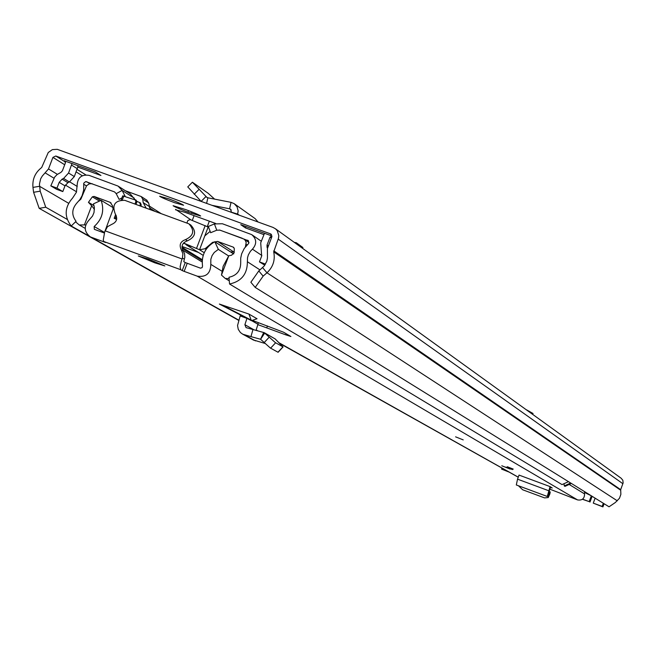 <?xml version="1.0" encoding="UTF-8"?>
<svg xmlns="http://www.w3.org/2000/svg" width="656" height="656" viewBox="0 0 656 656"><rect width="100%" height="100%" fill="white"/><g stroke="black" fill="none" stroke-linecap="round" stroke-linejoin="round"><path stroke-width="0.98" d="M525.85 409.459L533.025 413.477L532.713 414.412M532.385 414.174L533.025 413.477M275.405 228.739L621.134 478.216L622.823 480.241L623.134 482.865L620.683 489.671L620.871 494.353L619.461 498.273L615.353 502.496L609.047 506.801L255.2 287.41L250.863 282.252L258.784 270.944L263.146 276.119L266.976 272.789C273.109 267 275.356 260.022 273.708 251.855L278.48 238.276L278.808 235.668L277.291 230.764L275.561 228.862L273.003 227.411L57.285 149.33L52.373 149.609L48.257 152.495L41.697 167.501C35.145 172.585 32.234 179.219 32.964 187.403L33.595 192.298L40.196 191.167L45.74 207.23L39.171 208.346L33.595 192.298M168.715 198.817L159.654 196.242C161.278 197.44 166.222 199.572 174.496 202.655L183.573 205.238C181.983 204.049 177.03 201.909 168.715 198.817M258.784 270.944L264.155 266.049L266.812 261.244L267.451 258.013L267.427 248.517L271.855 236.808L270.551 233.88L55.793 156.005L52.915 157.383L48.511 168.945L42.279 176.038L40.631 178.858L39.45 184.123L40.196 191.167M77.892 165.583L77.769 167.075L100.934 175.48L95.333 171.905L65.051 161.073M268.361 246.041L267.017 245.106L270.042 237.103L272.002 236.004L240.752 224.655L245.459 227.919L263.835 234.586M187.936 212.101L200.646 216.013C199.071 214.848 194.127 212.716 185.804 209.617L173.102 205.705C174.709 206.886 179.654 209.018 187.936 212.101L188.502 210.617M190.962 219.908L175.644 209.379M215.717 223.491L184.812 212.265L175.496 209.772M496.313 464.907L280.022 343.572M256.955 330.624L256.086 330.14M238.735 320.39L39.171 208.346M67.224 219.407L45.74 207.23M263.146 276.119L255.2 287.41M245.984 226.55L245.459 227.919M264.507 233.265L260.711 242.818L261.662 256.07L259.456 261.892L264.811 265.204M267.017 245.106L267.066 247.287L267.722 247.73M267.509 248.288L267.066 247.287M265.524 264.106L259.456 261.892M77.769 167.075L74.333 176.571L69.38 181.974L67.904 182.68L62.107 179.154L63.591 178.448L68.568 173.012L72.029 163.459M62.107 179.154L59.179 182.352L56.982 188.108L50.824 185.861L54.686 177.046L57.113 174.545L60.942 172.372L62.41 170.773L65.42 162.868L64.485 160.72M50.824 185.861L56.695 189.346L62.82 191.577L64.993 185.861L67.904 182.68M56.982 188.108L62.82 191.577M206.615 203.36L207.878 197.8L231.043 202.351L229.592 208.797L230.486 209.166L231.478 212.364M231.043 202.351L234.184 203.647L237.054 206.796L238.161 210.945L237.554 214.569M212.118 205.353L229.592 208.797L231.281 209.986M207.878 197.8L205.804 196.685L201.146 201.376L187.755 186.894L192.323 182.294M214.627 199.129L208.141 193.266L192.397 182.22L207.017 197.53M258.087 222.007L255.102 218.612L234.676 204.008M295.913 243.54L296.233 242.695L294.339 242.4M302.58 248.345L302.9 247.509L296.233 242.695M603.331 503.25L602.151 506.424L602.921 506.899L593.27 503.136L602.151 506.424M508.129 471.541L501.569 469.106L501.955 468.072M582.577 499.167L589.17 501.61L591.335 495.813M595.123 498.166L593.27 503.136M585.857 492.418L585.636 493.009L588.555 494.091M585.636 493.009L591.318 495.805M589.17 501.61L582.413 499.29M501.569 469.106L509.089 472.082M602.921 506.899L604.102 503.726M589.965 502.094L592.13 496.305M549.818 493.968L550.228 492.082M518.486 485.784L522.635 489.761L544.587 497.896L548.26 497.551L549.966 493.632M550.409 487.424L552.245 488.015L550.048 486.596L519.027 475.083L517.543 479.159L516.313 484.973L547.235 496.453M248.919 314.06L251.396 320.669L257.037 318.75L248.919 314.06L219.432 304.089M154.849 262.835L164.836 265.934L148.272 259.063L138.309 255.971L154.849 262.835M463.226 439.897L455.592 436.839L463.226 439.897M513.254 469.106L507.334 466.752L513.254 469.106M510.147 469.089L501.791 465.76L510.147 469.089M189.346 224.106L190.773 225.033C196.775 231.675 195.644 236.947 187.37 240.85C182.27 242.728 180.884 246.098 183.213 250.953L184.582 253.675L184.82 257.357L184.344 259.169L182.417 258.013L181.318 261.104L180.113 266.836L180.736 269.706L182.212 270.575L185.254 262.539L200.515 268.189L202.138 267.615L202.532 266.156C201.244 255.348 205.336 247.205 214.807 241.736L218.341 249.378L228.624 255.955M112.832 207.468L101.131 200.334L93.455 203.844L94.39 207.485L94.005 212.528L92.521 216.062L89.175 219.899C83.574 226.213 83.984 231.888 90.405 236.923L105.632 242.515L103.714 241.359L103.254 240.047L104.689 231.871L107.453 226.722L111.733 224.368C116.719 222.195 117.916 218.76 115.325 214.069C111.791 204.861 114.939 200.285 124.771 200.326L188.862 223.794C194.881 230.453 193.75 235.742 185.459 239.653C180.343 241.539 178.949 244.918 181.286 249.78L182.909 253.716L182.417 258.013M584.512 491.582L584.57 493.911C584.521 498.609 582.184 500.61 577.567 499.913L549.777 489.138M187.206 263.343L184.164 271.371L197.226 276.16C206.091 277.406 210.617 273.47 210.806 264.36L210.83 259.276L212.068 255.627L214.258 252.453L218.341 249.378M184.164 271.371L182.212 270.575M286.287 333.797L285.557 334.781L257.857 324.63L256.02 330.362M252.962 329.533L250.953 336.626L242.753 334.207L240.408 332.535L238.259 329.337L237.546 325.507L240.17 315.913L246.927 318.398L244.893 324.72L246.057 327.615L264.196 332.658L275.348 342.621L283.072 346.934L275.159 338.922L264.335 332.731M285.557 334.781L290.895 336.495L283.613 332.248L252.617 320.489M184.344 259.169L183.787 261.662L185.254 262.539M101.131 200.334C104.591 210.469 102.27 219.194 94.161 226.509L94.357 229.338L104.32 233.003M233.684 253.946L214.807 241.736M202.163 261.998L182.671 250.1M266.721 327.893L267.451 325.975M251.814 320.751L257.972 324.269L258.3 322.588M253.191 339.906L265.008 343.441M278.078 352.083L282.916 346.868M250.953 336.626L260.555 339.25L270.338 348.016L277.955 352.206M260.588 339.275L264.737 333.043L275.159 338.922M260.555 339.25L263.728 332.469M550.589 486.916L548.867 492.213L550.22 491.943L548.957 491.475L550.228 491.943M548.49 496.264L548.293 497.42M550.048 486.596L547.276 496.477L548.605 496.223L549.794 493.058M547.973 496.428L549.515 492.164M181.966 247.246L202.294 259.719M125.189 196.415L122.123 190.412L118.08 186.083L89.068 175.357C81.533 174.258 77.556 177.596 77.137 185.386L76.432 192.216L72.636 198.005C64.567 207.198 64.091 216.529 71.209 226.017L88.913 235.963M568.498 481.652L562.036 484.595L229.551 284.015C241.449 281.424 247.394 273.995 247.386 261.736L247.533 257.742L248.362 254.848L250.362 251.355L252.445 249.173C256.988 243.934 256.742 239.079 251.691 234.61L222.368 223.745L214.414 223.934L207.755 226.714M121.95 197.874L119.13 199.416L116.21 193.659L114.562 191.913L85.69 181.581L83.755 183.204L83.681 190.035L82.09 195.693L79.917 199.555L77.006 202.884C71.709 208.928 71.397 215.07 76.071 221.302L71.209 226.017M229.551 284.015L228.985 277.25C236.8 275.545 240.703 270.666 240.703 262.613L240.711 258.177L241.646 253.823L244.237 248.476L248.755 243.31L248.444 240.76L219.949 230.133L216.767 230.215L210.65 232.708L208.296 226.435M570.663 482.996L564.242 485.924L564.972 486.358L571.384 483.447M564.078 484.185L564.242 485.924M118.654 186.452L130.224 193.84L134.931 199.531M205.476 235.324L204.91 235.602M225.049 278.292L229.28 280.858L225.049 278.292L221.466 275.069L223.155 266.262L228.772 255.774L231.519 255.241L234.126 252.79L234.299 248.55L233.233 247.123L217.579 241.424L233.782 251.945L230.551 251.92M78.909 200.867L80.868 199.17L86.559 185.73L89.405 183.795L92.299 183.746M122.885 195.923L136.259 200.285L136.792 202.228L135.964 204.401M116.629 219.448L114.185 218.292L116.719 218.965M182.007 246.459L198.547 252.503M146.526 200.064L148.584 202.86L150.273 209.6M234.225 252.109L233.782 251.945M146.124 208.091L143.188 202.614L142.729 199.104L141.196 196.538L125.329 190.716M136.907 201.343L140.474 202.966L141.245 205.049L140.819 206.164M141.245 205.049L140.359 204.483L139.589 202.401M140.359 204.483L139.859 205.812M183.426 243.13L191.273 246.484L186.542 245.057L185.345 243.925M135.595 199.9L136.259 200.285M186.935 222.933L187.846 220.531L190.166 219.604L208.157 227.033M136.792 202.228L135.866 201.638L134.956 204.032M135.866 201.638L135.316 199.686M183.532 243.007L199.555 249.764L205.082 248.731L212.601 242.351L217.579 241.424M139.925 202.655L140.474 202.966M219.514 230.002L242.277 238.276M203.196 255.381L186.542 245.057M104.501 232.429L113.086 209.248L112.594 205.894L110.216 202.368L94.087 196.423L100.77 200.498M121.557 198.096L121.639 198.686M94.07 205.697L88.445 202.327L91.676 205.771L84.394 224.918L79.245 224.983L75.555 221.802M88.445 202.327L92.348 196.816L94.087 196.423M85.182 228.354L79.245 224.983M85.682 224.951L84.394 224.918M91.676 205.771L94.464 209.412M229.1 278.611L225.377 278.464M204.803 235.889L210.141 231.355M221.466 275.069L228.772 255.774M243.745 238.907L245.336 240.44L246.172 242.507L245.377 246.918M246.213 244.311L247.173 244.959M532.967 413.559L532.688 414.395M271.502 234.553L270.551 233.88M85.78 174.857L77.072 169.379M65.526 162.122L55.793 156.005M262.605 267.623L266.976 272.789L617.304 500.823M68.585 203.262L39.557 186.279L32.964 187.403M620.658 490.196L273.708 251.855M620.683 489.671L273.773 250.83M622.905 483.726L278.201 239.112M76.563 191.814L65.37 185.066M53.948 178.178L45.379 173.004M77.244 186.46L69.659 181.835M57.375 174.34L48.511 168.945M82.287 175.742L76.112 171.888M64.698 164.754L52.915 157.383M270.042 237.103L271.379 238.054M68.568 173.012L74.333 176.571M71.578 165.099L77.318 168.715M63.591 178.448L69.38 181.974M59.179 182.352L64.993 185.861M192.011 211.986L191.478 213.389M207.321 226.5L209.338 221.17M194.094 215.635L192.282 220.424M239.202 215.168L237.702 214.102L231.519 212.232M198.842 189.559L194.184 194.25M529.343 411.976L529.909 412.189M180.736 269.706L103.968 241.572M518.265 477.166L279.382 342.957M257.874 330.87L256.16 329.911M238.809 320.161L91.52 237.415M577.567 499.913L197.226 276.16M584.57 493.911L569.662 484.759M221.728 271.067L210.806 264.36M104.493 232.454L94.161 226.509M182.056 258.972L105.067 230.814M187.37 240.85L185.459 239.653M183.213 250.953L181.286 249.78M244.893 324.72L253.979 329.812M270.592 348.18L275.61 342.785M264.138 342.629L269.165 337.225M244.499 334.88L255.471 340.866M221.433 304.687L250.912 319.972M548.555 490.672L517.543 479.159M512.475 469.581L505.891 467.113L512.484 469.581M154.873 211.273L149.445 207.821M202.237 260.399L182.015 248.017M89.864 183.68L86.658 181.696M248.452 240.777L247.583 240.178M86.428 185.894L83.673 184.197M261.851 255.479L252.445 249.173M259.981 269.903L247.386 261.736M216.767 230.215L214.414 223.934M134.209 198.112L122.123 190.412L116.21 193.659M202.36 259.194L202.187 259.653M123.836 196.005L122.377 199.85M116.333 215.742L115.284 218.514M188.797 245.836L188.969 245.377M196.611 248.198L205.189 225.582M204.229 252.683L199.555 249.764M111.11 203.024L109.495 202.032M205.082 248.731L206.091 249.37M213.102 242.679L212.601 242.351M233.856 247.525L233.233 247.123M148.584 202.86L142.729 199.104M143.188 202.614L149.043 206.353M99.417 201.121L92.348 196.816M529.212 411.886L530.007 412.181M549.933 493.755L548.26 497.551M251.396 320.669L219.366 304.056M518.248 477.224L279.653 343.219M257.488 330.772L256.135 330.009M238.776 320.259L90.405 236.923M278.111 352.272L283.072 346.934M242.753 334.207L253.749 340.21M547.276 496.477L516.313 484.973M160.982 213.495L148.937 205.804M202.22 260.604L182.056 248.263M261.309 241.244L252.216 234.971M122.738 195.808L121.188 199.883M115.645 214.471L114.201 218.251M208.173 226.984L199.613 249.575M249.001 242.466L244.065 239.128M147.059 200.318L141.36 196.644"/></g></svg>
